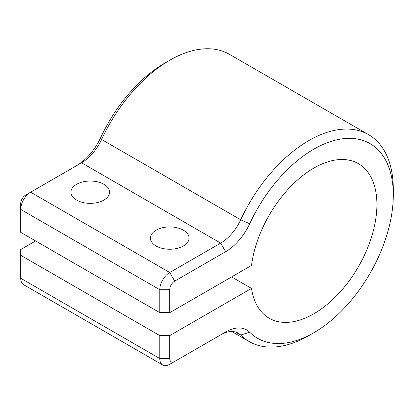 <?xml version="1.0" encoding="UTF-8"?>
<svg xmlns="http://www.w3.org/2000/svg" width="414" height="414" viewBox="0 0 414 414"><rect width="100%" height="100%" fill="white"/><g stroke="black" fill="none" stroke-linecap="round" stroke-linejoin="round"><path stroke-width="0.62" d="M251.505 288.398L169.74 335.604L169.74 358.55A7.028 4.057 120 0 0 174.708 361.422L225.64 332.018A42.156 24.338 -60 0 1 249.689 332.214A112.411 64.9 120 0 0 313.812 332.737L313.812 332.737A112.411 64.9 120 0 0 393.3 195.061A112.411 64.9 120 0 0 313.812 149.169A112.411 64.9 120 0 0 249.689 223.741A42.156 24.338 -60 0 1 225.64 251.702L174.708 281.106A7.028 4.057 120 0 0 169.74 289.712L169.74 312.658L251.505 265.452A89.227 51.517 120 0 1 313.812 168.1A89.227 51.517 120 0 1 358.426 163.68A89.227 51.517 120 0 1 372.103 235.178A89.227 51.517 120 0 1 313.812 313.807A89.227 51.517 120 0 1 269.198 318.226A89.227 51.517 120 0 1 251.505 288.398L231.633 276.925M169.74 312.658L159.804 312.658L159.804 289.712A14.05 8.114 -60 0 1 169.74 272.505L220.672 243.101A35.128 20.281 120 0 0 240.71 219.793A119.439 68.957 -60 0 1 308.844 140.563A119.439 68.957 -60 0 1 368.563 134.648A119.439 68.957 -60 0 1 393.3 189.322A119.439 68.957 -60 0 1 393.264 192.256M308.844 335.604L313.812 332.737L308.844 335.604A119.439 68.957 -60 0 1 308.844 335.609A119.439 68.957 -60 0 1 249.124 341.524A119.439 68.957 -60 0 1 240.71 335.05A35.128 20.281 120 0 0 238.236 333.146A35.128 20.281 120 0 0 220.672 334.885L225.64 332.018M76.662 165.616A42.156 24.338 120 0 0 100.649 137.691A112.411 64.9 -60 0 1 164.772 63.119L169.74 60.253A119.439 68.957 120 0 0 101.606 139.482A35.128 20.281 -60 0 1 81.568 162.785L30.636 192.194A14.05 8.114 120 0 0 20.7 209.401L20.7 232.347L159.804 312.658M368.563 134.648L229.459 54.337A119.439 68.957 120 0 0 169.74 60.253L164.772 63.119M183.402 230.194A19.323 11.157 0 0 0 162.345 227.778A19.323 11.157 0 0 0 150.417 238.086A19.323 11.157 0 0 0 156.078 245.973A19.323 11.157 0 0 0 177.135 248.39A19.323 11.157 0 0 0 189.063 238.086A19.323 11.157 0 0 0 183.402 230.194M103.914 184.302A19.323 11.157 0 0 0 82.857 181.886A19.323 11.157 0 0 0 70.929 192.194A19.323 11.157 0 0 0 76.59 200.081A19.323 11.157 0 0 0 97.647 202.498A19.323 11.157 0 0 0 109.575 192.194A19.323 11.157 0 0 0 103.914 184.302M169.74 289.712L159.804 289.712L20.7 209.401L20.7 203.667A7.028 4.057 -60 0 1 25.668 195.061L30.636 192.194L25.668 195.061L30.636 192.194L169.74 272.505L174.708 281.106M35.604 240.953L20.7 249.559L20.7 255.293L159.804 335.604L169.74 335.604M169.74 364.289L174.708 361.422L169.74 364.289A14.05 8.114 -60 0 1 162.712 364.982A14.05 8.114 -60 0 1 159.804 358.55L159.804 335.604M20.7 255.293L20.7 278.239A14.05 8.114 120 0 0 23.608 284.672L162.712 364.982M81.568 162.785A35.128 20.281 -60 0 1 81.568 162.79L220.672 243.101L225.64 251.702M100.649 137.691L101.606 139.482L240.71 219.793L249.689 223.741M249.689 332.214L240.71 335.05L235.349 331.95M20.7 278.239L159.804 358.55L169.74 358.55M393.3 195.061L393.3 189.322M249.124 341.524L231.762 331.5"/></g></svg>
